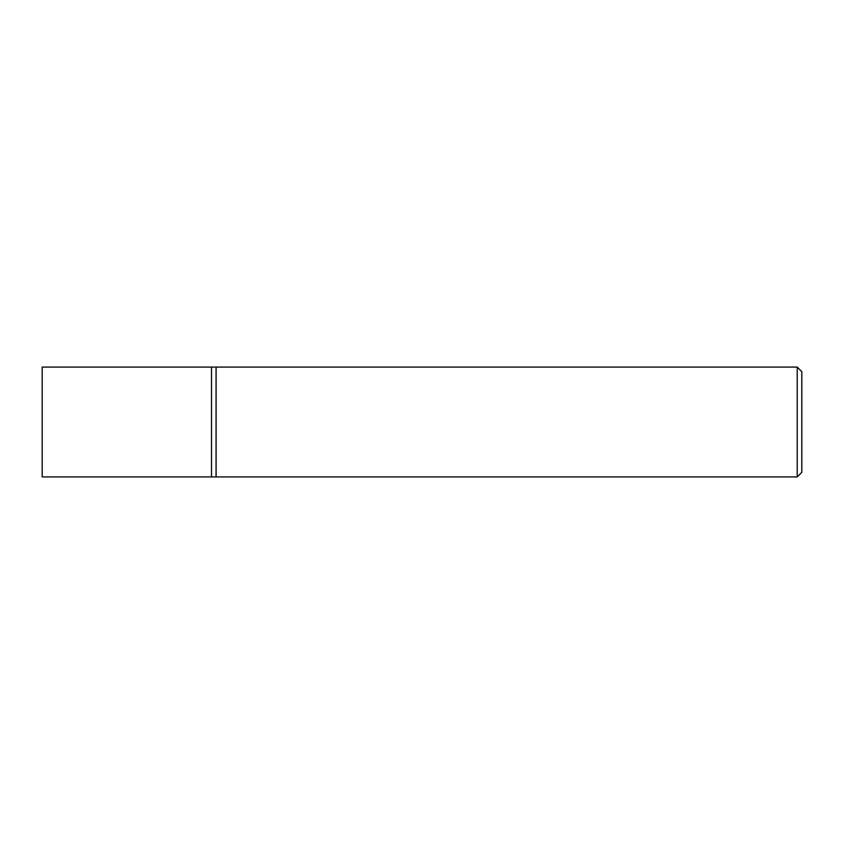 <?xml version="1.0" encoding="UTF-8"?>
<svg xmlns="http://www.w3.org/2000/svg" width="844" height="844" viewBox="0 0 844 844"><rect width="100%" height="100%" fill="white"/><g stroke="black" fill="none" stroke-linecap="round" stroke-linejoin="round"><path stroke-width="1.27" d="M797.221 367.087L797.221 476.913L216.085 476.913L216.085 367.087L211.506 367.087L211.506 476.913L42.2 476.913L42.2 367.087L211.506 367.087L211.506 476.913L216.085 476.913L216.085 367.087L797.221 367.087L801.8 371.666L801.8 472.334L797.221 476.913"/></g></svg>
